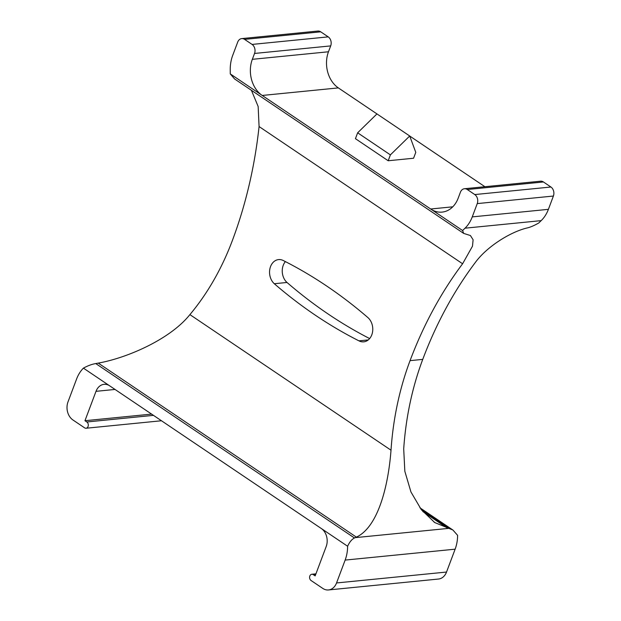 <?xml version="1.0" encoding="UTF-8"?>
<svg xmlns="http://www.w3.org/2000/svg" width="621" height="621" viewBox="0 0 621 621"><rect width="100%" height="100%" fill="white"/><g stroke="black" fill="none" stroke-linecap="round" stroke-linejoin="round"><path stroke-width="0.93" d="M409.713 135.991L415.775 152.362L413.57 158.239L388.187 160.754L390.392 154.877L409.713 135.991L338.344 87.903L262.233 95.455L462.622 230.538L463.67 233.395L470.431 235.545L473.109 239.776L472.488 246.18L462.606 263.77A400.995 309.413 -95.7 0 0 410.062 360.646A267.325 206.273 -95.7 0 0 391.013 450.202C388.257 486.553 377.925 527.19 356.376 537.126L354.459 537.972C351.765 539.362 349.483 542.117 347.62 546.255L321.872 528.898A13.367 10.316 84.3 0 1 326.196 546.519L315.157 575.9L313.287 574.642A3.338 2.577 84.3 0 0 311.851 574.254A3.338 2.577 84.3 0 0 309.623 576.893A3.338 2.577 84.3 0 0 311.074 580.519L322.773 588.405A13.367 10.316 84.3 0 0 328.509 589.95A13.367 10.316 84.3 0 0 336.543 582.956L345.144 560.088A33.418 25.787 84.3 0 0 347.62 546.255M388.187 160.754L355.437 138.677L357.642 132.801L376.963 113.907M357.642 132.801L390.392 154.877M285.381 261.596A13.367 10.316 -95.7 0 0 286.995 282.47L274.303 283.727A13.367 10.316 84.3 0 1 269.801 269.297A13.367 10.316 84.3 0 1 278.581 259.594A13.367 10.316 84.3 0 1 283.067 260.424A534.658 412.554 84.3 0 1 368.02 317.696A13.367 10.316 84.3 0 1 372.522 332.134A13.367 10.316 84.3 0 1 363.751 341.837A13.367 10.316 84.3 0 1 358.938 340.844A534.658 412.554 84.3 0 1 274.303 283.727M286.995 282.47A534.658 412.554 -95.7 0 0 369.635 338.569M368.276 339.92L358.938 340.844M115.071 389.437L96.007 391.331A13.367 10.316 84.3 0 1 104.049 384.337A13.367 10.316 84.3 0 1 109.156 385.486L83.408 368.129C87.825 365.715 91.947 364.201 95.766 363.572L98.258 363.106C126.932 358.007 170.107 339.415 189.902 314.614A267.325 206.273 -95.7 0 0 232.27 240.785A400.995 309.413 -95.7 0 0 259.073 126.552L258.157 106.517L251.404 90.286M262.233 95.455L230.259 73.883L234.559 78.937L463.67 233.395M109.156 385.486L321.872 528.898M320.731 31.826L244.589 39.379A6.684 5.154 -95.7 0 0 241.716 38.603L317.867 31.05A6.684 5.154 84.3 0 1 320.731 31.826L328.222 36.872A6.684 5.154 84.3 0 1 330.69 45.9L328.478 51.776L252.336 59.329A26.734 20.625 -95.7 0 0 261.348 94.842M252.336 59.329L254.54 53.453A6.684 5.154 -95.7 0 0 252.072 44.425L244.589 39.379M241.716 38.603A6.684 5.154 -95.7 0 0 237.703 42.096L232.704 55.393A33.418 25.787 -95.7 0 0 230.228 69.894A400.995 309.413 -95.7 0 1 230.259 73.883M464.423 188.745L540.573 181.192A6.684 5.154 84.3 0 1 543.437 181.969L550.92 187.014A6.684 5.154 84.3 0 1 553.396 196.042L548.397 209.339A33.418 25.787 84.3 0 1 541.17 220.634L465.028 228.186A33.418 25.787 -95.7 0 0 472.255 216.892L477.246 203.595A6.684 5.154 -95.7 0 0 474.778 194.567L467.295 189.521A6.684 5.154 -95.7 0 0 464.423 188.745A6.684 5.154 -95.7 0 0 460.402 192.246L458.197 198.122A26.734 20.625 -95.7 0 1 442.121 212.103A26.734 20.625 -95.7 0 1 431.533 209.58M465.028 228.186A400.995 309.413 -95.7 0 0 462.622 230.538M328.478 51.776A26.734 20.625 84.3 0 0 337.49 87.289L338.344 87.903M484.9 186.711L409.728 136.038M541.17 220.634A400.995 309.413 84.3 0 0 538.764 222.986C533.982 225.718 529.876 227.433 526.453 228.117C509.608 232.386 486.732 246.871 475.298 262.512A400.995 309.413 84.3 0 0 422.746 359.388L410.062 360.646M328.509 589.95L438.496 579.036A13.367 10.316 84.3 0 0 446.53 572.05L455.131 549.181A33.418 25.787 84.3 0 0 457.607 535.349L452.926 530.024L434.747 522.556L421.372 509.74L410.955 491.979L404.838 471.3L403.704 448.936A267.325 206.273 84.3 0 1 422.746 359.388M96.007 391.331L84.961 420.712L86.831 421.977A3.338 2.577 84.3 0 1 88.283 425.602A3.338 2.577 84.3 0 1 86.063 428.242A3.338 2.577 84.3 0 1 84.627 427.853L72.929 419.967A13.367 10.316 84.3 0 1 67.992 401.903L76.585 379.035A33.418 25.787 84.3 0 1 83.408 368.129M151.656 414.098L84.961 420.712M259.073 126.552L462.606 263.77M95.766 363.572L354.459 537.972M98.258 363.106L356.376 537.126M189.902 314.614L391.013 450.202M422.831 511.557L447.368 528.098M421.092 509.383L449.519 528.549M153.527 415.356L86.831 421.977M315.716 574.402L313.287 574.642M446.53 572.05L336.543 582.956M455.131 549.181L345.144 560.088M448.68 528.37L355.204 537.646M452.763 206.816L430.663 209.005M548.397 209.339L472.255 216.892M553.396 196.042L477.246 203.595M550.92 187.014L474.778 194.567M543.437 181.969L467.295 189.521M330.69 45.9L254.54 53.453M328.222 36.872L252.072 44.425M434.001 522.036L434.754 522.54M419.889 507.768L452.484 529.744M161.522 420.751L86.063 428.242M315.926 573.851L311.851 574.254"/></g></svg>
